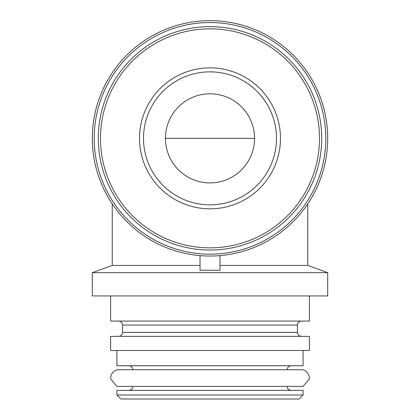 <?xml version="1.0" encoding="UTF-8"?>
<svg xmlns="http://www.w3.org/2000/svg" width="420" height="420" viewBox="0 0 420 420"><rect width="100%" height="100%" fill="white"/><g stroke="black" fill="none" stroke-linecap="round" stroke-linejoin="round"><path stroke-width="0.63" d="M165.448 138.353A44.552 44.552 0 0 1 232.276 99.771A44.552 44.552 0 0 1 232.276 176.935A44.552 44.552 0 0 1 165.448 138.353L254.552 138.353M200.025 265.403L112.255 265.403L92.311 272.664L92.311 295.937L327.689 295.937L327.689 272.664L92.311 272.664M307.744 203.905L307.744 265.403L219.975 265.403M219.975 255.617L219.975 270.244L200.025 270.244L200.025 255.617M309.404 295.937L309.404 321.074L110.597 321.074L110.597 295.937M309.404 336.368L110.597 336.368L110.597 350.485L309.404 350.485L309.404 336.368M303.088 350.485L303.088 365.752L116.912 365.752L116.912 350.485M291.118 369.742L128.882 369.742M303.088 369.742L116.912 369.742L114.035 371.191L112.004 373.401L110.806 376.388L110.686 378.945L116.912 386.369L303.088 386.369L309.314 378.945L309.194 376.388L307.996 373.401L305.965 371.191L303.088 369.742M303.088 390.358L116.912 390.358L116.912 395.01L303.088 395.01L303.088 390.358M303.088 395.01L299.098 399L120.902 399L116.912 395.01M139.519 138.353A70.481 70.481 0 0 1 245.238 77.317A70.481 70.481 0 0 1 245.238 199.39A70.481 70.481 0 0 1 139.519 138.353M98.296 138.353A111.704 111.704 0 0 1 265.855 41.612A111.704 111.704 0 0 1 265.855 235.095A111.704 111.704 0 0 1 98.296 138.353M94.19 138.353A115.81 115.81 0 0 1 267.902 38.057A115.81 115.81 0 0 1 267.902 238.649A115.81 115.81 0 0 1 94.19 138.353M92.311 138.353A117.689 117.689 0 0 1 268.847 36.43A117.689 117.689 0 0 1 268.847 240.277A117.689 117.689 0 0 1 92.311 138.353M143.509 138.353A66.491 66.491 0 0 1 243.248 80.771A66.491 66.491 0 0 1 243.248 195.935A66.491 66.491 0 0 1 143.509 138.353A66.491 66.491 0 0 1 243.248 80.771A66.491 66.491 0 0 1 243.248 195.935A66.491 66.491 0 0 1 143.509 138.353M301.423 321.074C298.982 321.332 297.649 322.66 297.439 325.059L122.561 325.059C122.351 322.66 121.018 321.332 118.577 321.074M297.439 325.059L297.439 332.377L122.561 332.377C122.351 334.777 121.018 336.105 118.577 336.368M100.49 138.353A109.51 109.51 0 0 1 264.752 43.517A109.51 109.51 0 0 1 264.752 233.189A109.51 109.51 0 0 1 100.49 138.353M112.255 203.905L112.255 265.403M307.744 265.403L327.689 272.664M122.561 325.059L122.561 332.377M297.439 332.377C297.649 334.777 298.982 336.105 301.423 336.368M287.128 369.742C287.343 367.343 288.677 366.014 291.118 365.752M132.872 369.742C132.657 367.343 131.323 366.014 128.882 365.752M287.128 386.369C287.343 388.768 288.677 390.096 291.118 390.358M132.872 386.369C132.657 388.768 131.323 390.096 128.882 390.358"/></g></svg>
